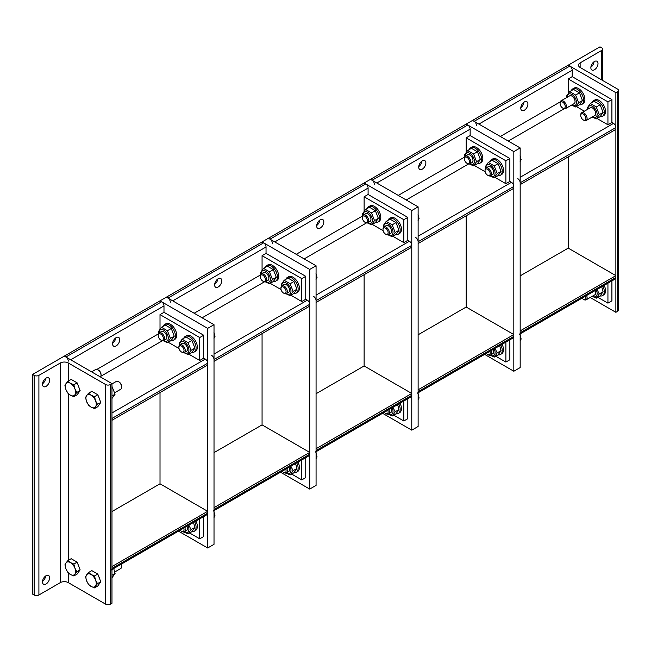 <?xml version="1.0" encoding="UTF-8"?>
<svg xmlns="http://www.w3.org/2000/svg" width="651" height="651" viewBox="0 0 651 651"><rect width="100%" height="100%" fill="white"/><g stroke="black" fill="none" stroke-linecap="round" stroke-linejoin="round"><path stroke-width="0.98" d="M590.856 67.696A5.053 2.921 -60 0 1 593.061 62.61A5.053 2.921 -60 0 1 596.959 61.259A5.053 2.921 -60 0 1 598.009 63.57A5.053 2.921 -60 0 1 595.803 68.656A5.053 2.921 -60 0 1 591.905 70.015A5.053 2.921 -60 0 1 590.856 67.696M590.88 67.199A5.053 2.921 120 0 0 594.013 61.78M601.581 47.751A3.369 1.945 180 0 1 602.566 49.126A3.369 1.945 180 0 1 601.581 50.501L580.139 62.887A5.615 3.239 0 0 0 578.495 65.173A5.615 3.239 0 0 0 580.139 67.468L617.465 89.016A3.369 1.945 180 0 1 618.45 90.391A3.369 1.945 180 0 1 617.465 91.767L615.879 92.686L568.225 65.173L599.994 46.839L601.581 47.751M590.188 297.491L615.879 312.317L617.465 311.406A3.369 1.945 0 0 0 618.45 310.031L618.45 90.391M615.879 92.686L615.879 312.317M568.225 156.883L568.225 248.129L520.173 275.869M583.605 299.387A4.492 2.596 -120 0 0 583.923 299.59A4.492 2.596 -120 0 0 586.169 299.81A4.492 2.596 -120 0 0 587.096 297.751A4.492 2.596 -120 0 0 586.608 295.505M585.55 296.115A3.629 2.099 60 0 1 585.884 297.751A3.629 2.099 60 0 1 583.312 299.232A3.629 2.099 60 0 1 582.059 298.134M602.883 286.115A8.984 5.184 60 0 1 604.283 291.502A8.984 5.184 60 0 1 602.419 295.619A8.984 5.184 60 0 1 600.1 295.985M604.152 285.374A8.984 5.184 60 0 1 605.552 290.769A8.984 5.184 60 0 1 603.689 294.879L602.419 295.619M594.762 294.854A4.492 2.596 -120 0 0 595.209 290.541M592.41 296.205A6.518 3.76 -120 0 0 597.13 293.609A6.518 3.76 -120 0 0 596.243 289.947M597.008 289.5L599.27 293.943L596.292 298.182L592.198 296.327M596.292 298.182L600.124 295.969L603.103 291.729L601.719 286.782M599.27 293.943L603.103 291.729M562.952 108.18A4.492 2.596 -120 0 0 563.278 108.383A4.492 2.596 -120 0 0 565.524 108.603A4.492 2.596 -120 0 0 566.451 106.552A4.492 2.596 -120 0 0 564.49 102.028A4.492 2.596 -120 0 0 561.024 100.824A4.492 2.596 -120 0 0 560.096 102.882A4.492 2.596 -120 0 0 560.112 103.265M565.231 106.552A3.629 2.099 60 0 1 562.667 108.033A3.629 2.099 60 0 1 560.096 103.582A3.629 2.099 60 0 1 562.667 102.101A3.629 2.099 60 0 1 565.231 106.552M571.309 90.676A8.984 5.184 60 0 1 572.782 88.853A8.984 5.184 60 0 1 579.707 91.254A8.984 5.184 60 0 1 583.63 100.303A8.984 5.184 60 0 1 581.766 104.412A8.984 5.184 60 0 1 579.447 104.778M572.782 88.853L574.052 88.113A8.984 5.184 60 0 1 580.977 90.522A8.984 5.184 60 0 1 584.899 99.562A8.984 5.184 60 0 1 583.044 103.68L581.766 104.412M574.109 103.647A4.492 2.596 -120 0 0 574.125 98.456A4.492 2.596 -120 0 0 569.617 95.868M571.765 104.998A6.518 3.76 -120 0 0 576.485 102.41A6.518 3.76 -120 0 0 571.822 94.395A6.518 3.76 -120 0 0 567.273 97.219M566.972 97.39L566.695 95.86L569.682 91.612L575.639 95.054L578.617 102.736L575.639 106.976L571.554 105.12M575.639 106.976L579.48 104.762L582.458 100.523L579.48 92.841L573.515 89.399L569.682 91.612M578.617 102.736L582.458 100.523M575.639 95.054L579.48 92.841M583.605 120.101A4.492 2.596 -120 0 0 583.923 120.305A4.492 2.596 -120 0 0 586.169 120.525A4.492 2.596 -120 0 0 587.096 118.474A4.492 2.596 -120 0 0 585.135 113.949A4.492 2.596 -120 0 0 581.677 112.745A4.492 2.596 -120 0 0 580.749 114.804A4.492 2.596 -120 0 0 580.765 115.186M585.884 118.474A3.629 2.099 60 0 1 583.312 119.955A3.629 2.099 60 0 1 580.749 115.504A3.629 2.099 60 0 1 583.312 114.023A3.629 2.099 60 0 1 585.884 118.474M591.954 102.598A8.984 5.184 60 0 1 593.435 100.775A8.984 5.184 60 0 1 600.36 103.175A8.984 5.184 60 0 1 604.283 112.224A8.984 5.184 60 0 1 602.419 116.334A8.984 5.184 60 0 1 600.1 116.7M593.435 100.775L594.705 100.034A8.984 5.184 60 0 1 601.63 102.443A8.984 5.184 60 0 1 605.552 111.484A8.984 5.184 60 0 1 603.689 115.601L602.419 116.334M586.169 120.525L594.786 115.552A4.492 2.596 -120 0 0 594.77 110.377A4.492 2.596 -120 0 0 590.262 107.789M592.41 116.92A6.518 3.76 -120 0 0 597.13 114.332A6.518 3.76 -120 0 0 592.467 106.316A6.518 3.76 -120 0 0 587.918 109.14M587.617 109.311L587.348 107.781L590.327 103.533L596.292 106.976L599.27 114.657L596.292 118.897L592.198 117.042M596.292 118.897L600.124 116.684L603.103 112.444L600.124 104.762L594.168 101.32L590.327 103.533M599.27 114.657L603.103 112.444M596.292 106.976L600.124 104.762M49.622 380.176A5.053 2.921 -60 0 1 47.417 385.262A5.053 2.921 -60 0 1 43.527 386.621A5.053 2.921 -60 0 1 42.478 384.302A5.053 2.921 -60 0 1 44.683 379.216A5.053 2.921 -60 0 1 48.581 377.865A5.053 2.921 -60 0 1 49.622 380.176M42.502 383.805A5.053 2.921 120 0 0 45.627 378.386M49.622 577.803A5.053 2.921 -60 0 1 47.417 582.889A5.053 2.921 -60 0 1 43.527 584.24A5.053 2.921 -60 0 1 42.478 581.929A5.053 2.921 -60 0 1 44.683 576.843A5.053 2.921 -60 0 1 48.581 575.484A5.053 2.921 -60 0 1 49.622 577.803M42.502 581.424A5.053 2.921 120 0 0 45.627 576.005M38.905 375.358A3.369 1.945 180 0 1 34.137 375.358L32.55 374.447L64.319 356.105L111.972 383.618L110.377 384.529A3.369 1.945 180 0 1 105.617 384.529L68.29 362.981A5.615 3.239 0 0 0 60.348 362.981L38.905 375.358L38.905 594.998L60.348 582.612A5.615 3.239 180 0 1 68.29 582.612L105.617 604.161A3.369 1.945 0 0 0 110.377 604.161L111.972 603.249L111.972 383.618M32.55 374.447L32.55 594.078L34.137 594.998A3.369 1.945 0 0 0 38.905 594.998M91.596 371.851L95.616 369.532A4.492 2.596 60 0 1 97.853 369.752A4.492 2.596 60 0 1 101.035 375.253L101.035 375.253A4.492 2.596 60 0 1 100.49 376.994M101.019 374.878A3.629 2.099 -120 0 0 101.035 374.553A3.629 2.099 -120 0 0 98.464 370.102A3.629 2.099 -120 0 0 98.179 369.955M101.035 374.553L101.035 375.253M74.906 394.815L73.872 396.671L70.43 395.214A7.299 4.215 -120 0 0 74.906 394.815A7.299 4.215 -120 0 0 74.906 388.859L76.851 392.431L74.906 394.815M67.916 393.228L65.963 389.656A7.299 4.215 -120 0 0 70.43 395.214L67.916 393.228M64.929 385.547L65.963 383.691A7.299 4.215 -120 0 0 65.963 389.656L64.929 385.547M70.43 383.293L73.872 384.749L74.906 388.859A7.299 4.215 -120 0 0 70.43 383.293A7.299 4.215 -120 0 0 65.963 383.691L67.916 381.307L70.43 383.293M67.916 381.307L71.187 379.419L77.143 382.861L73.872 384.749M77.143 382.861L80.122 390.543L76.851 392.431M80.122 390.543L77.143 394.783L73.872 396.671M78.055 385.205A6.534 3.768 60 0 1 79.04 387.752M111.972 383.927L116.26 381.453A4.492 2.596 60 0 1 118.506 381.673A4.492 2.596 60 0 1 121.68 387.174L121.68 387.174A4.492 2.596 60 0 1 120.752 389.233L114.812 392.667M121.664 386.8A3.629 2.099 -120 0 0 121.68 386.474A3.629 2.099 -120 0 0 119.117 382.023A3.629 2.099 -120 0 0 118.824 381.877M121.68 386.474L121.68 387.174M95.551 406.737L94.525 408.592L91.083 407.135A7.299 4.215 -120 0 0 95.551 406.737A7.299 4.215 -120 0 0 95.551 400.78L97.504 404.352L95.551 406.737M88.56 405.15L86.607 401.577A7.299 4.215 -120 0 0 91.083 407.135L88.56 405.15M85.582 397.468L86.607 395.613A7.299 4.215 -120 0 0 86.607 401.577L85.582 397.468M91.083 395.214L94.525 396.671L95.551 400.78A7.299 4.215 -120 0 0 91.083 395.214A7.299 4.215 -120 0 0 86.607 395.613L88.56 393.228L91.083 395.214M88.56 393.228L91.832 391.341L97.796 394.783L94.525 396.671M97.796 394.783L100.775 402.464L97.504 404.352M100.775 402.464L97.796 406.704L94.525 408.592M98.7 397.126A6.534 3.768 60 0 1 99.693 399.673M111.972 398.518L115.081 394.205L111.972 386.385M115.081 394.205L111.972 396.003M74.906 574.101L73.872 575.956L70.43 574.499A7.299 4.215 -120 0 0 74.906 574.101A7.299 4.215 -120 0 0 74.906 568.136L76.851 571.716L74.906 574.101M67.916 572.514L65.963 568.933A7.299 4.215 -120 0 0 70.43 574.499L67.916 572.514M64.929 564.832L65.963 562.977A7.299 4.215 -120 0 0 65.963 568.933L64.929 564.832M70.43 562.578L73.872 564.035L74.906 568.136A7.299 4.215 -120 0 0 70.43 562.578A7.299 4.215 -120 0 0 65.963 562.977L67.916 560.592L70.43 562.578M67.916 560.592L71.187 558.704L77.143 562.138L73.872 564.035M77.143 562.138L80.122 569.82L76.851 571.716M80.122 569.82L77.143 574.06L73.872 575.956M78.055 564.482A6.534 3.768 60 0 1 79.04 567.029M121.192 564.214A4.492 2.596 60 0 1 121.68 566.46L121.68 566.46A4.492 2.596 60 0 1 120.752 568.518L114.812 571.944M121.664 566.077A3.629 2.099 -120 0 0 121.68 565.76A3.629 2.099 -120 0 0 121.355 564.116M121.68 565.76A3.629 2.099 -120 0 0 121.68 565.752L121.68 566.46M95.551 586.022L94.525 587.877L91.083 586.421A7.299 4.215 -120 0 0 95.551 586.022A7.299 4.215 -120 0 0 95.551 580.057L97.504 583.638L95.551 586.022M88.56 584.435L86.607 580.855A7.299 4.215 -120 0 0 91.083 586.421L88.56 584.435M85.582 576.753L86.607 574.898A7.299 4.215 -120 0 0 86.607 580.855L85.582 576.753M91.083 574.499L94.525 575.956L95.551 580.057A7.299 4.215 -120 0 0 91.083 574.499A7.299 4.215 -120 0 0 86.607 574.898L88.56 572.514L91.083 574.499M88.56 572.514L91.832 570.626L97.796 574.06L94.525 575.956M97.796 574.06L100.775 581.742L97.504 583.638M100.775 581.742L97.796 585.981L94.525 587.877M98.7 576.404A6.534 3.768 60 0 1 99.693 578.951M111.972 577.803L115.081 573.482L113.697 568.543M115.081 573.482L111.972 575.281M597.813 297.304L607.936 303.146L607.936 283.193M611.907 280.906L611.907 300.86L607.936 303.146M520.173 333.865L615.179 279.01A3.369 1.945 -120 0 0 615.879 277.472L615.879 275.642L568.225 248.129M615.879 275.642L520.173 330.887L520.173 332.726A3.369 1.945 60 0 1 519.482 334.264M524.348 110.222A5.053 2.921 -60 0 1 521.817 110.475A5.053 2.921 -60 0 1 521.044 106.422A5.053 2.921 -60 0 1 524.348 101.971A5.053 2.921 -60 0 1 526.871 101.719A5.053 2.921 -60 0 1 527.644 105.771A5.053 2.921 -60 0 1 524.348 110.222M520.8 107.659A5.053 2.921 120 0 0 523.925 102.248M568.225 93.337L568.225 78.934L572.196 76.639L572.196 70.218A3.369 1.945 -120 0 0 569.812 66.093L568.225 65.173L472.528 120.427L474.115 121.346A3.369 1.945 60 0 1 476.499 125.472M568.225 78.934L607.936 101.857L607.936 124.78L597.016 118.482M572.196 76.639L611.907 99.562L607.936 101.857M611.907 99.562L611.907 122.494L607.936 124.78M584.378 111.183L576.363 106.561M517.797 178.659A3.369 1.945 60 0 1 520.173 182.785L520.173 184.624L615.879 129.37L615.879 127.531A3.369 1.945 -120 0 0 613.494 123.405L611.907 122.494M495.761 356.227L505.884 362.07L505.884 342.117M509.855 339.822L509.855 359.775L505.884 362.07M418.121 392.781L513.126 337.934A3.369 1.945 -120 0 0 513.826 336.388L513.826 334.557L466.173 307.044L418.121 334.785M513.826 334.557L418.121 389.811L418.121 391.642A3.369 1.945 60 0 1 417.429 393.188M422.296 169.146A5.053 2.921 -60 0 1 419.765 169.398A5.053 2.921 -60 0 1 418.992 165.346A5.053 2.921 -60 0 1 422.296 160.895A5.053 2.921 -60 0 1 424.818 160.642A5.053 2.921 -60 0 1 425.591 164.695A5.053 2.921 -60 0 1 422.296 169.146M418.748 166.583A5.053 2.921 120 0 0 421.872 161.163M466.173 152.253L466.173 137.849L470.144 135.563L470.144 129.142A3.369 1.945 -120 0 0 467.76 125.016L466.173 124.097L472.528 120.427L520.173 147.94L520.173 367.571L513.826 371.241L484.629 354.388M466.173 137.849L505.884 160.781L505.884 183.704L494.963 177.398M470.144 135.563L509.855 158.486L505.884 160.781M509.855 158.486L509.855 181.409L505.884 183.704M485.174 171.75L474.31 165.476M415.745 237.582A3.369 1.945 60 0 1 418.121 241.708L418.121 243.539L513.826 188.285L513.826 186.455A3.369 1.945 -120 0 0 511.442 182.329L509.855 181.409M364.121 211.176L364.121 196.773L368.092 194.478L368.092 188.058A3.369 1.945 -120 0 0 365.707 183.932L364.121 183.012L370.476 179.351L372.063 180.262A3.369 1.945 60 0 1 374.447 184.388M382.576 413.304L411.774 430.156L418.121 426.486L418.121 206.855L370.476 179.351L466.173 124.097L513.826 151.61L513.826 371.241M393.709 415.143L403.832 420.985L403.832 401.032M407.803 398.746L407.803 418.691L403.832 420.985M316.069 451.704L411.074 396.85A3.369 1.945 -120 0 0 411.774 395.312L411.774 393.473L364.121 365.968L316.069 393.709M411.774 393.473L316.069 448.726L316.069 450.557A3.369 1.945 60 0 1 315.377 452.103M320.243 228.062A5.053 2.921 -60 0 1 317.712 228.314A5.053 2.921 -60 0 1 316.939 224.261A5.053 2.921 -60 0 1 320.243 219.81A5.053 2.921 -60 0 1 322.766 219.558A5.053 2.921 -60 0 1 323.547 223.61A5.053 2.921 -60 0 1 320.243 228.062M316.695 225.498A5.053 2.921 120 0 0 319.82 220.087M364.121 196.773L403.832 219.696L403.832 242.62L392.911 236.321M368.092 194.478L407.803 217.401L403.832 219.696M407.803 217.401L407.803 240.333L403.832 242.62M383.122 230.666L372.266 224.4M313.692 296.498A3.369 1.945 60 0 1 316.069 300.624L316.069 302.455L411.774 247.209L411.774 245.37A3.369 1.945 -120 0 0 409.389 241.244L407.803 240.333M262.068 270.092L262.068 255.688L266.039 253.394L266.039 246.981A3.369 1.945 -120 0 0 263.655 242.847L262.068 241.936L268.424 238.266L270.01 239.186A3.369 1.945 60 0 1 272.395 243.311M280.524 472.219L309.721 489.08L316.069 485.41L316.069 265.779L268.424 238.266L364.121 183.012L411.774 210.525L411.774 430.156M291.656 474.058L301.779 479.909L301.779 459.956M305.75 457.661L305.75 477.614L301.779 479.909M214.016 510.62L309.022 455.773A3.369 1.945 -120 0 0 309.721 454.227L309.721 452.396L262.068 424.883L214.016 452.624M309.721 452.396L214.016 507.65L214.016 509.481A3.369 1.945 60 0 1 213.325 511.027M218.191 286.985A5.053 2.921 -60 0 1 215.66 287.237A5.053 2.921 -60 0 1 214.887 283.185A5.053 2.921 -60 0 1 218.191 278.734A5.053 2.921 -60 0 1 220.713 278.482A5.053 2.921 -60 0 1 221.495 282.526A5.053 2.921 -60 0 1 218.191 286.985M214.643 284.422A5.053 2.921 120 0 0 217.768 279.002M262.068 255.688L301.779 278.612L301.779 301.543L290.859 295.237M266.039 253.394L305.75 276.325L301.779 278.612M305.75 276.325L305.75 299.248L301.779 301.543M281.069 289.589L270.214 283.315M211.64 355.413A3.369 1.945 60 0 1 214.016 359.547L214.016 361.378L309.721 306.125L309.721 304.294A3.369 1.945 -120 0 0 307.337 300.168L305.75 299.248M160.016 329.007L160.016 314.612L163.987 312.317L163.987 305.897A3.369 1.945 -120 0 0 161.603 301.771L160.016 300.852L166.371 297.181L167.958 298.101A3.369 1.945 60 0 1 170.342 302.227M178.472 531.143L207.669 547.996L214.016 544.326L214.016 324.694L166.371 297.181L262.068 241.936L309.721 269.449L309.721 489.08M189.604 532.982L199.727 538.825L199.727 518.871M203.698 516.577L203.698 536.53L199.727 538.825M111.972 569.535L206.969 514.689A3.369 1.945 -120 0 0 207.669 513.151L207.669 511.312L160.016 483.807L111.972 511.548M207.669 511.312L111.972 566.565L111.972 568.396A3.369 1.945 60 0 1 111.272 569.942M116.138 345.901A5.053 2.921 -60 0 1 113.608 346.153A5.053 2.921 -60 0 1 112.835 342.1A5.053 2.921 -60 0 1 116.138 337.649A5.053 2.921 -60 0 1 118.661 337.397A5.053 2.921 -60 0 1 119.442 341.45A5.053 2.921 -60 0 1 116.138 345.901M112.59 343.337A5.053 2.921 120 0 0 115.715 337.918M160.016 314.612L199.727 337.535L199.727 360.459L188.806 354.16M163.987 312.317L203.698 335.241L199.727 337.535M203.698 335.241L203.698 358.172L199.727 360.459M179.017 348.505L168.161 342.239M207.669 363.209L111.972 418.463L111.972 420.294L207.669 365.048L207.669 363.209A3.369 1.945 -120 0 0 205.285 359.083L203.698 358.172M214.016 324.694L207.669 328.364L160.016 300.852L64.319 356.105L65.906 357.025A3.369 1.945 60 0 1 68.29 361.15M466.173 215.798L466.173 307.044M520.173 147.94L513.826 151.61M487.9 354.632A4.492 2.596 -120 0 0 488.226 354.836A4.492 2.596 -120 0 0 490.472 355.064A4.492 2.596 -120 0 0 491.399 353.005A4.492 2.596 -120 0 0 490.911 350.759M489.853 351.369A3.629 2.099 60 0 1 490.179 353.005A3.629 2.099 60 0 1 487.615 354.486A3.629 2.099 60 0 1 486.362 353.387M520.116 340.896L521.15 339.041L520.116 334.94M520.173 339.602L521.15 339.041M498.048 354.901A8.984 5.184 -120 0 0 500.367 354.535L501.636 353.802A8.984 5.184 -120 0 0 503.5 349.685A8.984 5.184 -120 0 0 502.1 344.298M500.367 354.535A8.984 5.184 -120 0 0 502.23 350.425A8.984 5.184 -120 0 0 500.831 345.03M492.709 353.77A4.492 2.596 -120 0 0 493.157 349.457M490.358 355.12A6.518 3.76 -120 0 0 495.077 352.533A6.518 3.76 -120 0 0 494.19 348.871M494.955 348.423L497.218 352.858L494.239 357.098L490.105 355.21M494.239 357.098L498.072 354.885L501.05 350.645L499.667 345.705M497.218 352.858L501.05 350.645M467.255 163.434A4.492 2.596 -120 0 0 467.573 163.637A4.492 2.596 -120 0 0 469.819 163.857A4.492 2.596 -120 0 0 470.754 161.798A4.492 2.596 -120 0 0 468.793 157.282A4.492 2.596 -120 0 0 465.327 156.077A4.492 2.596 -120 0 0 464.399 158.136A4.492 2.596 -120 0 0 464.415 158.51M469.534 161.798A3.629 2.099 60 0 1 466.97 163.287A3.629 2.099 60 0 1 464.399 158.836A3.629 2.099 60 0 1 466.962 157.355A3.629 2.099 60 0 1 469.534 161.798M477.395 163.702A8.984 5.184 -120 0 0 479.722 163.328L480.991 162.595A8.984 5.184 -120 0 0 482.847 158.486A8.984 5.184 -120 0 0 478.924 149.445A8.984 5.184 -120 0 0 472.008 147.036L470.73 147.769A8.984 5.184 -120 0 0 469.257 149.592M479.722 163.328A8.984 5.184 -120 0 0 481.577 159.218A8.984 5.184 -120 0 0 477.655 150.178A8.984 5.184 -120 0 0 470.73 147.769M472.056 162.571A4.492 2.596 -120 0 0 471.422 156.419A4.492 2.596 -120 0 0 466.759 155.947M469.705 163.914A6.518 3.76 -120 0 0 474.433 161.326A6.518 3.76 -120 0 0 469.77 153.319A6.518 3.76 -120 0 0 465.221 156.142M464.936 156.403L464.643 154.775L467.63 150.536L473.586 153.978L476.565 161.66L473.586 165.899L469.452 164.011M473.586 165.899L477.427 163.686L480.405 159.446L477.427 151.764L471.462 148.322L467.63 150.536M476.565 161.66L480.405 159.446M473.586 153.978L477.427 151.764M487.9 175.355A4.492 2.596 -120 0 0 488.226 175.558A4.492 2.596 -120 0 0 490.472 175.778A4.492 2.596 -120 0 0 491.399 173.719A4.492 2.596 -120 0 0 489.438 169.203A4.492 2.596 -120 0 0 485.98 167.999A4.492 2.596 -120 0 0 485.044 170.057A4.492 2.596 -120 0 0 485.06 170.432M490.179 173.719A3.629 2.099 60 0 1 487.615 175.209A3.629 2.099 60 0 1 485.044 170.757A3.629 2.099 60 0 1 487.615 169.276A3.629 2.099 60 0 1 490.179 173.719M520.116 161.619L521.15 159.764L520.116 155.654M520.173 160.325L521.15 159.764M485.589 168.324L485.296 166.697L488.274 162.457L494.239 165.899L497.218 173.581L494.239 177.821L498.072 175.607A8.984 5.184 -120 0 0 500.367 175.249L501.636 174.517A8.984 5.184 -120 0 0 503.5 170.407A8.984 5.184 -120 0 0 499.577 161.367A8.984 5.184 -120 0 0 492.652 158.958L491.383 159.69A8.984 5.184 -120 0 0 489.902 161.513M500.367 175.249A8.984 5.184 -120 0 0 502.23 171.14A8.984 5.184 -120 0 0 498.308 162.099A8.984 5.184 -120 0 0 491.383 159.69M490.472 175.778L492.734 174.468A4.492 2.596 -120 0 0 492.066 168.34A4.492 2.596 -120 0 0 487.404 167.868M490.358 175.835A6.518 3.76 -120 0 0 495.077 173.247A6.518 3.76 -120 0 0 490.415 165.24A6.518 3.76 -120 0 0 485.866 168.064M494.239 177.821L490.105 175.933M498.072 175.607L501.05 171.368L498.072 163.686L492.115 160.244L488.274 162.457M497.218 173.581L501.05 171.368M494.239 165.899L498.072 163.686M364.121 274.722L364.121 365.968M418.121 206.855L411.774 210.525M385.848 413.556A4.492 2.596 -120 0 0 386.173 413.759A4.492 2.596 -120 0 0 388.419 413.979A4.492 2.596 -120 0 0 389.347 411.92A4.492 2.596 -120 0 0 388.859 409.682M387.801 410.285A3.629 2.099 60 0 1 388.134 411.92A3.629 2.099 60 0 1 385.563 413.409A3.629 2.099 60 0 1 384.31 412.303M418.064 399.82L419.098 397.964L418.064 393.855M418.121 398.526L419.098 397.964M395.995 413.824A8.984 5.184 -120 0 0 398.314 413.45L399.584 412.718A8.984 5.184 -120 0 0 401.447 408.608A8.984 5.184 -120 0 0 400.048 403.213M398.314 413.45A8.984 5.184 -120 0 0 400.178 409.341A8.984 5.184 -120 0 0 398.778 403.945M390.657 412.693A4.492 2.596 -120 0 0 391.105 408.38M388.305 414.036A6.518 3.76 -120 0 0 393.025 411.448A6.518 3.76 -120 0 0 392.138 407.786M392.911 407.339L395.165 411.782L392.187 416.022L388.053 414.134M392.187 416.022L396.02 413.808L398.998 409.569L397.615 404.621M395.165 411.782L398.998 409.569M365.203 222.349A4.492 2.596 -120 0 0 365.52 222.552A4.492 2.596 -120 0 0 367.766 222.78A4.492 2.596 -120 0 0 368.702 220.722A4.492 2.596 -120 0 0 366.741 216.197A4.492 2.596 -120 0 0 363.274 214.993A4.492 2.596 -120 0 0 362.347 217.052A4.492 2.596 -120 0 0 362.363 217.434M367.481 220.722A3.629 2.099 60 0 1 364.918 222.203A3.629 2.099 60 0 1 362.347 217.751A3.629 2.099 60 0 1 364.918 216.27A3.629 2.099 60 0 1 367.481 220.722M375.342 222.618A8.984 5.184 -120 0 0 377.67 222.251L378.939 221.519A8.984 5.184 -120 0 0 380.794 217.401A8.984 5.184 -120 0 0 376.872 208.361A8.984 5.184 -120 0 0 369.955 205.952L368.678 206.684A8.984 5.184 -120 0 0 367.205 208.515M377.67 222.251A8.984 5.184 -120 0 0 379.525 218.134A8.984 5.184 -120 0 0 375.603 209.093A8.984 5.184 -120 0 0 368.678 206.684M370.004 221.486A4.492 2.596 -120 0 0 369.369 215.335A4.492 2.596 -120 0 0 364.706 214.871M367.652 222.837A6.518 3.76 -120 0 0 372.38 220.25A6.518 3.76 -120 0 0 367.717 212.234A6.518 3.76 -120 0 0 363.168 215.066M362.884 215.318L362.591 213.691L365.577 209.451L371.534 212.893L374.512 220.575L371.534 224.815L367.4 222.927M371.534 224.815L375.375 222.601L378.353 218.362L375.375 210.68L369.41 207.238L365.577 209.451M374.512 220.575L378.353 218.362M371.534 212.893L375.375 210.68M385.848 234.27A4.492 2.596 -120 0 0 386.173 234.474A4.492 2.596 -120 0 0 388.419 234.702A4.492 2.596 -120 0 0 389.347 232.643A4.492 2.596 -120 0 0 387.386 228.119A4.492 2.596 -120 0 0 383.927 226.914A4.492 2.596 -120 0 0 382.991 228.973A4.492 2.596 -120 0 0 383.008 229.355M388.134 232.643A3.629 2.099 60 0 1 385.563 234.124A3.629 2.099 60 0 1 382.991 229.673A3.629 2.099 60 0 1 385.563 228.192A3.629 2.099 60 0 1 388.134 232.643M418.064 220.534L419.098 218.679L418.064 214.578M418.121 219.241L419.098 218.679M383.537 227.24L383.244 225.612L386.222 221.373L392.187 224.815L395.165 232.497L392.187 236.736L396.02 234.523A8.984 5.184 -120 0 0 398.314 234.173L399.584 233.44A8.984 5.184 -120 0 0 401.447 229.323A8.984 5.184 -120 0 0 397.525 220.282A8.984 5.184 -120 0 0 390.6 217.873L389.331 218.606A8.984 5.184 -120 0 0 387.85 220.437M398.314 234.173A8.984 5.184 -120 0 0 400.178 230.055A8.984 5.184 -120 0 0 396.256 221.014A8.984 5.184 -120 0 0 389.331 218.606M390.657 233.408A4.492 2.596 -120 0 0 390.014 227.256A4.492 2.596 -120 0 0 385.351 226.792M388.305 234.759A6.518 3.76 -120 0 0 393.025 232.171A6.518 3.76 -120 0 0 388.362 224.156A6.518 3.76 -120 0 0 383.813 226.987M392.187 236.736L388.053 234.848M396.02 234.523L398.998 230.283L396.02 222.601L390.063 219.159L386.222 221.373M395.165 232.497L398.998 230.283M392.187 224.815L396.02 222.601M262.068 333.637L262.068 424.883M316.069 265.779L309.721 269.449M283.795 472.471A4.492 2.596 -120 0 0 284.121 472.675A4.492 2.596 -120 0 0 286.367 472.903A4.492 2.596 -120 0 0 287.294 470.844A4.492 2.596 -120 0 0 286.806 468.598M285.748 469.208A3.629 2.099 60 0 1 286.082 470.844A3.629 2.099 60 0 1 283.51 472.325A3.629 2.099 60 0 1 282.257 471.226M316.02 458.735L317.045 456.88L316.02 452.779M316.069 457.441L317.045 456.88M293.943 472.74A8.984 5.184 -120 0 0 296.262 472.374L297.531 471.641A8.984 5.184 -120 0 0 299.395 467.524A8.984 5.184 -120 0 0 298.003 462.137M296.262 472.374A8.984 5.184 -120 0 0 298.125 468.256A8.984 5.184 -120 0 0 296.726 462.869M288.605 471.609A4.492 2.596 -120 0 0 289.052 467.296M286.253 472.96A6.518 3.76 -120 0 0 290.973 470.372A6.518 3.76 -120 0 0 290.086 466.702M290.859 466.262L293.113 470.697L290.134 474.937L286.001 473.049M290.134 474.937L293.967 472.724L296.946 468.484L295.562 463.536M293.113 470.697L296.946 468.484M263.15 281.273A4.492 2.596 -120 0 0 263.468 281.476A4.492 2.596 -120 0 0 265.714 281.696A4.492 2.596 -120 0 0 266.65 279.637A4.492 2.596 -120 0 0 264.688 275.121A4.492 2.596 -120 0 0 261.222 273.916A4.492 2.596 -120 0 0 260.294 275.967A4.492 2.596 -120 0 0 260.31 276.35M265.429 279.637A3.629 2.099 60 0 1 262.866 281.126A3.629 2.099 60 0 1 260.294 276.675A3.629 2.099 60 0 1 262.866 275.194A3.629 2.099 60 0 1 265.429 279.637M273.29 281.533A8.984 5.184 -120 0 0 275.617 281.167L276.887 280.435A8.984 5.184 -120 0 0 278.742 276.325A8.984 5.184 -120 0 0 274.82 267.284A8.984 5.184 -120 0 0 267.903 264.876L266.625 265.608A8.984 5.184 -120 0 0 265.152 267.431M275.617 281.167A8.984 5.184 -120 0 0 277.472 277.057A8.984 5.184 -120 0 0 273.55 268.017A8.984 5.184 -120 0 0 266.625 265.608M267.952 280.402A4.492 2.596 -120 0 0 267.317 274.258A4.492 2.596 -120 0 0 262.654 273.786M265.6 281.753A6.518 3.76 -120 0 0 270.328 279.165A6.518 3.76 -120 0 0 265.665 271.158A6.518 3.76 -120 0 0 261.116 273.981M260.831 274.234L260.538 272.614L263.525 268.375L269.481 271.817L272.468 279.499L269.481 283.738L265.348 281.85M269.481 283.738L273.322 281.525L276.301 277.285L273.322 269.604L267.358 266.161L263.525 268.375M272.468 279.499L276.301 277.285M269.481 271.817L273.322 269.604M283.795 293.194A4.492 2.596 -120 0 0 284.121 293.398A4.492 2.596 -120 0 0 286.367 293.617A4.492 2.596 -120 0 0 287.294 291.558A4.492 2.596 -120 0 0 285.333 287.042A4.492 2.596 -120 0 0 281.875 285.838A4.492 2.596 -120 0 0 280.939 287.888A4.492 2.596 -120 0 0 280.955 288.271M286.082 291.558A3.629 2.099 60 0 1 283.51 293.04A3.629 2.099 60 0 1 280.939 288.596A3.629 2.099 60 0 1 283.51 287.115A3.629 2.099 60 0 1 286.082 291.558M316.02 279.458L317.045 277.603L316.02 273.493M316.069 278.164L317.045 277.603M293.943 293.455A8.984 5.184 -120 0 0 296.262 293.088L297.531 292.356A8.984 5.184 -120 0 0 299.395 288.247A8.984 5.184 -120 0 0 295.473 279.206A8.984 5.184 -120 0 0 288.548 276.797L287.278 277.529A8.984 5.184 -120 0 0 285.797 279.352M296.262 293.088A8.984 5.184 -120 0 0 298.125 288.979A8.984 5.184 -120 0 0 294.203 279.938A8.984 5.184 -120 0 0 287.278 277.529M288.605 292.323A4.492 2.596 -120 0 0 287.962 286.18A4.492 2.596 -120 0 0 283.299 285.708M286.253 293.674A6.518 3.76 -120 0 0 290.973 291.087A6.518 3.76 -120 0 0 286.31 283.079A6.518 3.76 -120 0 0 281.761 285.903M281.484 286.155L281.191 284.536L284.17 280.296L290.134 283.738L293.113 291.42L290.134 295.66L286.001 293.772M290.134 295.66L293.967 293.446L296.946 289.207L293.967 281.525L288.011 278.083L284.17 280.296M293.113 291.42L296.946 289.207M290.134 283.738L293.967 281.525M207.669 328.364L207.669 547.996M160.016 392.553L160.016 483.807M181.751 531.395A4.492 2.596 -120 0 0 182.068 531.598A4.492 2.596 -120 0 0 184.314 531.818A4.492 2.596 -120 0 0 185.242 529.759A4.492 2.596 -120 0 0 184.754 527.513M183.696 528.124A3.629 2.099 60 0 1 184.03 529.759A3.629 2.099 60 0 1 181.458 531.249A3.629 2.099 60 0 1 180.205 530.142M213.967 517.659L214.993 515.804L213.967 511.694M214.016 516.365L214.993 515.804M191.89 531.655A8.984 5.184 -120 0 0 194.21 531.289L195.479 530.557A8.984 5.184 -120 0 0 197.343 526.447A8.984 5.184 -120 0 0 195.951 521.052M194.21 531.289A8.984 5.184 -120 0 0 196.073 527.18A8.984 5.184 -120 0 0 194.673 521.785M186.552 530.524A4.492 2.596 -120 0 0 187 526.22M184.2 531.875A6.518 3.76 -120 0 0 188.92 529.287A6.518 3.76 -120 0 0 188.033 525.626M188.806 525.178L191.06 529.621L188.082 533.861L183.948 531.973M188.082 533.861L191.915 531.647L194.893 527.408L193.51 522.46M191.06 529.621L194.893 527.408M161.098 340.188A4.492 2.596 -120 0 0 161.415 340.392A4.492 2.596 -120 0 0 163.661 340.611A4.492 2.596 -120 0 0 164.597 338.561A4.492 2.596 -120 0 0 162.636 334.036A4.492 2.596 -120 0 0 159.169 332.832A4.492 2.596 -120 0 0 158.242 334.891A4.492 2.596 -120 0 0 158.258 335.273M163.377 338.561A3.629 2.099 60 0 1 160.813 340.042A3.629 2.099 60 0 1 158.242 335.59A3.629 2.099 60 0 1 160.813 334.109A3.629 2.099 60 0 1 163.377 338.561M171.237 340.457A8.984 5.184 -120 0 0 173.565 340.091L174.834 339.358A8.984 5.184 -120 0 0 176.69 335.241A8.984 5.184 -120 0 0 172.775 326.2A8.984 5.184 -120 0 0 165.85 323.791L164.581 324.524A8.984 5.184 -120 0 0 163.1 326.354M173.565 340.091A8.984 5.184 -120 0 0 175.42 335.973A8.984 5.184 -120 0 0 171.498 326.932A8.984 5.184 -120 0 0 164.581 324.524M165.899 339.326A4.492 2.596 -120 0 0 165.264 333.174A4.492 2.596 -120 0 0 160.602 332.71M163.547 340.676A6.518 3.76 -120 0 0 168.275 338.089A6.518 3.76 -120 0 0 163.613 330.073A6.518 3.76 -120 0 0 159.064 332.905M158.779 333.157L158.494 331.53L161.472 327.29L167.429 330.732L170.416 338.414L167.429 342.654L163.295 340.766M167.429 342.654L171.27 340.44L174.248 336.201L171.27 328.519L165.305 325.077L161.472 327.29M170.416 338.414L174.248 336.201M167.429 330.732L171.27 328.519M181.751 352.11A4.492 2.596 -120 0 0 182.068 352.313A4.492 2.596 -120 0 0 184.314 352.533A4.492 2.596 -120 0 0 185.242 350.482A4.492 2.596 -120 0 0 183.281 345.958A4.492 2.596 -120 0 0 179.822 344.753A4.492 2.596 -120 0 0 178.895 346.812A4.492 2.596 -120 0 0 178.911 347.195M184.03 350.482A3.629 2.099 60 0 1 181.458 351.963A3.629 2.099 60 0 1 178.895 347.512A3.629 2.099 60 0 1 181.458 346.031A3.629 2.099 60 0 1 184.03 350.482M213.967 338.374L214.993 336.518L213.967 332.409M214.016 337.08L214.993 336.518M191.89 352.378A8.984 5.184 -120 0 0 194.21 352.012L195.479 351.28A8.984 5.184 -120 0 0 197.343 347.162A8.984 5.184 -120 0 0 193.42 338.121A8.984 5.184 -120 0 0 186.495 335.713L185.226 336.445A8.984 5.184 -120 0 0 183.745 338.276M194.21 352.012A8.984 5.184 -120 0 0 196.073 347.894A8.984 5.184 -120 0 0 192.151 338.854A8.984 5.184 -120 0 0 185.226 336.445M186.552 351.247A4.492 2.596 -120 0 0 185.917 345.095A4.492 2.596 -120 0 0 181.247 344.631M184.2 352.598A6.518 3.76 -120 0 0 188.92 350.01A6.518 3.76 -120 0 0 184.257 341.995A6.518 3.76 -120 0 0 179.717 344.827M179.432 345.079L179.139 343.451L182.117 339.212L188.082 342.654L191.06 350.336L188.082 354.575L183.948 352.687M188.082 354.575L191.915 352.362L194.893 348.122L191.915 340.44L185.958 336.998L182.117 339.212M191.06 350.336L194.893 348.122M188.082 342.654L191.915 340.44M601.581 50.501L601.581 79.845M580.139 67.468L580.139 62.887M617.465 91.767L617.465 311.406M34.137 375.358L34.137 594.998M60.348 362.981L60.348 582.612M105.617 384.529L105.617 604.161M110.377 604.161L110.377 384.529M68.29 582.612L68.29 572.888M68.29 560.373L68.29 393.603M68.29 381.087L68.29 362.981M615.879 277.472L520.173 332.726M560.234 101.882L500.326 136.474M478.876 124.097L572.196 70.218M613.494 123.405L520.173 177.284M508.26 141.064L564.205 108.758M569.812 66.093L474.115 121.346M520.173 182.785L615.879 127.531M513.826 336.388L418.121 391.642M464.537 157.135L398.274 195.398M376.823 183.012L470.144 129.142M511.442 182.329L418.121 236.199M406.216 199.979L468.508 164.011M467.76 125.016L372.063 180.262M418.121 241.708L513.826 186.455M411.774 395.312L316.069 450.557M362.485 216.051L296.221 254.313M274.771 241.936L368.092 188.058M409.389 241.244L316.069 295.123M304.163 258.903L366.456 222.935M365.707 183.932L270.01 239.186M316.069 300.624L411.774 245.37M309.721 454.227L214.016 509.481M260.433 274.974L194.169 313.237M172.727 300.852L266.039 246.981M307.337 300.168L214.016 354.038M202.111 317.818L264.404 281.85M263.655 242.847L167.958 298.101M214.016 359.547L309.721 304.294M207.669 513.151L111.972 568.396M158.38 333.89L96.926 369.377M70.674 359.775L163.987 305.897M205.285 359.083L111.972 412.962M100.897 376.254L162.351 340.774M161.603 301.771L65.906 357.025M602.566 49.126L602.566 80.415M583.312 299.232L583.923 299.59M594.786 294.838L586.169 299.81M562.667 108.033L563.278 108.383M560.096 103.582L560.096 102.882M569.649 95.852L561.024 100.824M574.141 103.631L565.524 108.603M583.312 119.955L583.923 120.305M580.749 115.504L580.749 114.804M590.294 107.773L581.677 112.745M98.464 370.102L97.853 369.752M119.117 382.023L118.506 381.673M487.615 354.486L488.226 354.836M492.734 353.753L490.472 355.064M466.97 163.287L467.573 163.637M464.399 158.836L464.399 158.136M467.597 154.767L465.327 156.077M472.089 162.547L469.819 163.857M487.615 175.209L488.226 175.558M485.044 170.757L485.044 170.057M488.242 166.689L485.98 167.999M385.563 413.409L386.173 413.759M390.681 412.669L388.419 413.979M364.918 222.203L365.52 222.552M362.347 217.751L362.347 217.052M365.545 213.691L363.274 214.993M370.037 221.47L367.766 222.78M385.563 234.124L386.173 234.474M382.991 229.673L382.991 228.973M386.189 225.612L383.927 226.914M390.681 233.392L388.419 234.702M283.51 472.325L284.121 472.675M288.629 471.593L286.367 472.903M262.866 281.126L263.468 281.476M260.294 276.675L260.294 275.967M263.492 272.606L261.222 273.916M267.984 280.386L265.714 281.696M283.51 293.04L284.121 293.398M280.939 288.596L280.939 287.888M284.137 284.528L281.875 285.838M288.629 292.307L286.367 293.617M181.458 531.249L182.068 531.598M186.577 530.508L184.314 531.818M160.813 340.042L161.415 340.392M158.242 335.59L158.242 334.891M161.44 331.53L159.169 332.832M165.932 339.309L163.661 340.611M181.458 351.963L182.068 352.313M178.895 347.512L178.895 346.812M182.085 343.451L179.822 344.753M186.577 351.231L184.314 352.533"/></g></svg>
